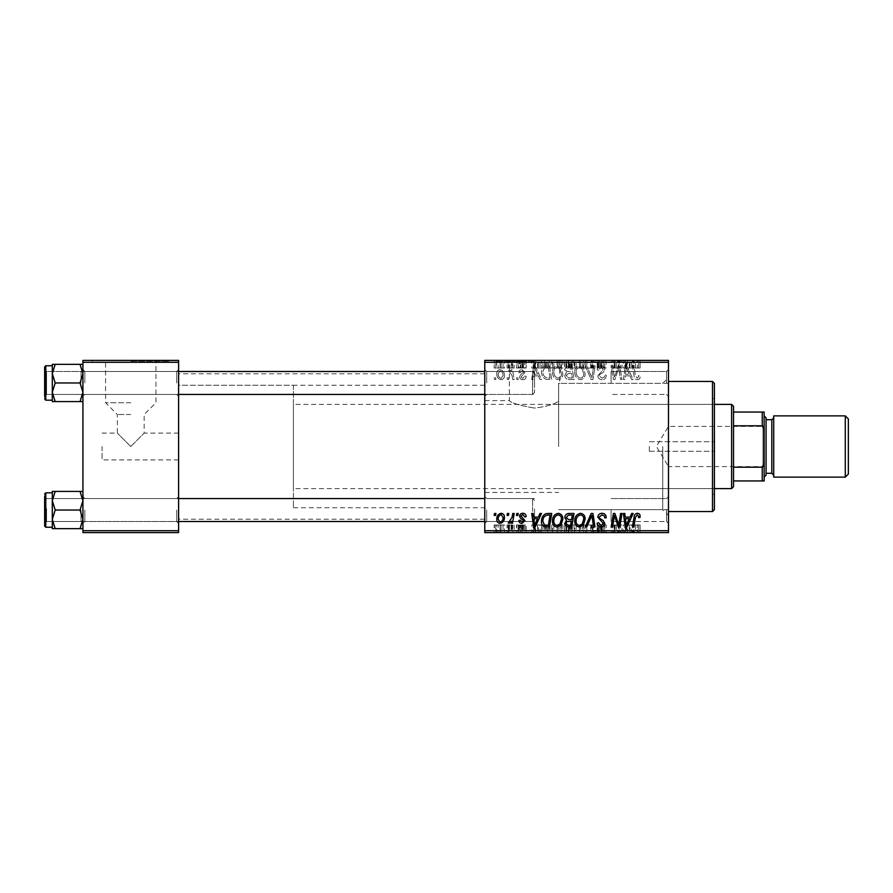 <?xml version="1.0" encoding="UTF-8"?>
<svg xmlns="http://www.w3.org/2000/svg" width="893" height="893" viewBox="0 0 893 893"><rect width="100%" height="100%" fill="white"/><g stroke="black" fill="none" stroke-linecap="round" stroke-linejoin="round"><path stroke-width="0.67" stroke-dasharray="4.46 3.35" d="M534.527 361.152L496.251 361.152L534.527 361.152M534.527 408.09C519.19 405.4 510.796 402.899 509.345 400.577C510.841 402.91 519.235 405.422 534.527 408.09C519.19 405.4 510.796 402.899 509.345 400.577C510.841 402.91 519.235 405.422 534.527 408.09C546.605 406.605 554.642 404.283 558.638 401.158L558.638 383.767C560.067 383.22 560.067 383.22 558.638 383.767C560.067 383.22 560.067 383.22 558.638 383.767L558.638 401.158C554.631 404.295 546.594 406.605 534.527 408.09M534.527 360.392L496.251 360.392L534.527 360.392M668.477 382.974L668.477 396.369L668.477 382.974M666.558 382.974L666.558 371.488L666.558 382.974M668.477 510.026L668.477 523.421L668.477 510.026M666.558 510.026L666.558 521.512L666.558 510.026M611.069 510.026L611.069 521.512L611.069 510.026M611.069 382.974L611.069 371.488L611.069 382.974M178.6 382.974L178.6 396.369L178.6 382.974M176.691 382.974L176.691 371.488L176.691 382.974M178.6 510.026L178.6 523.421L178.6 510.026M176.691 510.026L176.691 521.512L176.691 510.026M484.776 510.026L484.776 523.421L484.776 510.026M486.685 510.026L486.685 521.512L486.685 510.026M484.776 382.974L484.776 396.369L484.776 382.974M486.685 382.974L486.685 371.488L486.685 382.974M534.527 510.026L534.527 521.512L534.527 510.026M534.527 382.974L534.527 371.488L534.527 382.974M484.776 446.5L484.776 373.787L484.776 446.5M668.477 446.5L668.477 515.384L668.477 446.5M662.729 446.5L662.729 509.646L662.729 446.5M178.6 446.5L178.6 373.787L178.6 446.5M82.926 401.593L82.926 369.579L82.926 401.593L80.035 401.593L82.926 392.284L80.035 382.974L82.926 392.284L80.035 401.593L82.926 401.593L82.926 392.284L82.926 401.593L80.035 401.593L82.926 392.284L82.926 369.579L82.926 396.369L82.926 369.579L82.926 382.974L82.926 369.579L82.926 382.974L82.926 373.654L80.035 364.344L55.187 364.344L52.307 373.654L55.187 382.974L52.307 392.284L55.187 401.593L52.307 401.593L52.307 364.344L55.187 364.344L52.307 373.654L52.307 382.974L52.307 365.75L52.307 400.187L52.307 365.75L52.307 400.187L52.307 382.974L52.307 392.284L55.187 382.974L52.307 373.654L55.187 364.344L52.307 364.344L82.926 364.344L82.926 373.654L82.926 364.344L80.035 364.344L82.926 373.654L82.926 392.284L80.035 382.974L82.926 373.654L80.035 382.974L55.187 382.974L52.307 392.284L55.187 401.593L52.307 392.284L52.307 373.654L55.187 382.974L80.035 382.974L82.926 373.654L80.035 364.344L55.187 364.344M84.835 382.974L84.835 371.488L84.835 382.974M80.035 491.407L82.926 500.716L80.035 510.026L82.926 500.716L82.926 523.421L82.926 496.631L82.926 523.421L82.926 496.631L82.926 519.346L80.035 510.026L55.187 510.026L52.307 519.346L52.307 510.026L52.307 527.25L52.307 492.813L52.307 510.026L52.307 500.716L55.187 510.026L52.307 519.346L55.187 528.656L52.307 528.656L55.187 528.656L52.307 519.346L52.307 528.656L80.035 528.656L82.926 519.346L82.926 528.656L80.035 528.656L82.926 519.346L82.926 500.716L80.035 491.407L55.187 491.407L52.307 500.716L52.307 491.407L55.187 491.407L52.307 500.716L55.187 510.026L52.307 500.716L55.187 491.407L52.307 491.407L82.926 491.407L82.926 523.421L82.926 510.026L82.926 519.346L80.035 510.026L82.926 500.716L82.926 491.407L80.035 491.407L82.926 491.407L82.926 500.716L80.035 491.407L55.187 491.407M84.835 510.026L84.835 521.512L84.835 510.026M102.059 446.5L102.059 459.895L102.059 446.5M130.758 446.5L144.153 433.105L130.758 446.5L144.153 433.105L130.758 446.5L117.363 433.105L130.758 446.5M130.758 402.721L105.575 402.721L130.758 402.721M130.758 414.508L117.363 414.508L130.758 414.508M130.758 361.152L169.034 361.152L130.758 361.152M130.758 360.392L169.034 360.392L130.758 360.392M516.779 532.608L518.174 532.608L516.455 532.608L516.779 524.961L518.174 524.961L518.174 532.608M507.391 532.608L508.776 532.608L507.068 532.608L507.391 524.961L508.776 524.961L508.776 532.608L514.167 532.608L508.251 532.608L508.809 524.961L508.485 532.608M558.281 532.608L552.443 532.608L558.281 532.608L558.281 524.961L562.88 524.961L562.88 532.608M539.986 532.608L531.737 532.608L539.986 532.608L539.986 524.961L541.493 524.961L541.493 532.608L551.751 532.608L541.482 532.608L541.482 524.961L535.264 524.961L535.264 532.608M568.651 532.608L574.009 532.608L564.622 532.608L568.651 532.608L568.651 524.961L574.009 524.961L574.009 532.608M591.177 532.608L585.328 532.608L591.177 532.608L591.177 524.961L592.952 524.961L592.952 532.608M640.114 532.608L632.445 532.608L640.114 532.608L640.114 524.961L639.991 532.608M620.624 532.608L611.158 532.608L620.624 532.608L620.624 524.961L622.03 524.961L622.03 532.608M484.776 532.608L668.477 532.608L668.477 530.699L484.776 530.699L484.776 532.608M631.664 532.608L623.414 532.608L631.664 532.608L631.664 524.961L633.17 524.961L633.17 532.608M602.049 532.608L597.138 532.608L603.411 532.608L597.841 532.608L602.049 532.608L602.049 524.961L606.191 524.961L606.191 532.608M580.55 532.608L574.712 532.608L580.55 532.608L580.55 524.961L585.149 524.961L585.149 532.608M526.178 532.608L518.866 532.608L526.178 532.608L526.178 524.961L526.178 532.608M501.118 532.608L496.776 532.608L501.118 532.608L501.118 524.961L504.433 524.961L504.433 532.608M494.51 532.608L495.905 532.608L494.186 532.608L494.51 524.961L495.905 524.961L495.905 532.608M552.443 371.923C552.421 376.176 554.363 378.766 558.281 379.704C561.362 379.134 562.903 377.203 562.88 373.91L561.05 367.983L557.065 365.951C553.894 366.543 552.354 368.53 552.443 371.923C552.421 376.176 554.363 378.766 558.281 379.704C561.362 379.134 562.903 377.203 562.88 373.91L561.05 367.983L557.065 365.951C553.894 366.543 552.354 368.53 552.443 371.923M538.334 375.875L539.986 379.525L541.493 379.525L535.264 366.13L533.567 366.13L531.737 379.525L533.132 379.525L533.579 375.875L538.334 375.875L539.986 379.525L541.493 379.525L535.264 366.13L533.567 366.13L531.737 379.525L533.132 379.525L533.579 375.875L538.334 375.875M637.379 379.704C639.198 379.581 640.114 378.599 640.114 376.746L639.991 375.529L638.595 375.35L638.729 376.511L637.289 378.13L635.459 375.618L633.851 366.13L632.445 366.13L634.097 375.953C634.264 378.13 635.358 379.38 637.379 379.704C639.198 379.581 640.114 378.599 640.114 376.746L639.991 375.529L638.595 375.35L638.729 376.511L637.289 378.13L635.459 375.618L633.851 366.13L632.445 366.13L634.097 375.953C634.264 378.13 635.358 379.38 637.379 379.704M597.841 375.763C598.098 378.275 599.493 379.581 602.049 379.704C604.862 379.547 606.235 378.04 606.191 375.16L604.807 375.004L604.449 376.98L601.96 378.13L599.236 375.886L599.605 374.714L603.233 372.437L604.807 369.512C604.628 367.213 603.378 366.03 601.056 365.951C598.634 366.108 597.328 367.403 597.138 369.836L598.544 370.271L601.101 367.525L603.411 369.423L597.841 375.763C598.098 378.275 599.493 379.581 602.049 379.704C604.862 379.547 606.235 378.04 606.191 375.16L604.807 375.004L604.449 376.98L601.96 378.13L599.236 375.886L599.605 374.714L603.233 372.437L604.807 369.512C604.628 367.213 603.378 366.03 601.056 365.951C598.634 366.108 597.328 367.403 597.138 369.836L598.544 370.271L601.101 367.525L603.411 369.423L597.841 375.763M585.328 366.13L591.177 379.525L592.952 379.525L595.006 366.13L593.599 366.13L591.847 377.616L586.824 366.13L585.328 366.13L591.177 379.525L592.952 379.525L595.006 366.13L593.599 366.13L591.847 377.616L586.824 366.13L585.328 366.13M574.712 371.923C574.679 376.176 576.632 378.766 580.55 379.704C583.631 379.134 585.161 377.203 585.149 373.91L583.308 367.983L579.334 365.951C576.164 366.543 574.612 368.53 574.712 371.923C574.679 376.176 576.632 378.766 580.55 379.704C583.631 379.134 585.161 377.203 585.149 373.91L583.308 367.983L579.334 365.951C576.164 366.543 574.612 368.53 574.712 371.923M494.186 377.616L494.51 379.525L495.905 379.525L495.615 377.616L494.186 377.616L494.51 379.525L495.905 379.525L495.615 377.616L494.186 377.616M668.477 362.301L668.477 360.392L484.776 360.392L484.776 362.301L668.477 362.301L668.477 530.699M484.776 362.301L484.776 530.699M564.789 375.361C564.956 377.828 566.24 379.212 568.651 379.525L574.009 379.525L571.754 366.13L566.463 366.353L564.622 369.389L566.463 372.649L564.789 375.361C564.956 377.828 566.24 379.212 568.651 379.525L574.009 379.525L571.754 366.13L566.463 366.353L564.622 369.389L566.463 372.649L564.789 375.361M630.011 375.875L631.664 379.525L633.17 379.525L626.942 366.13L625.245 366.13L623.414 379.525L624.81 379.525L625.256 375.875L630.011 375.875L631.664 379.525L633.17 379.525L626.942 366.13L625.245 366.13L623.414 379.525L624.81 379.525L625.256 375.875L630.011 375.875M619.184 371.354L620.624 379.525L622.03 379.525L619.742 366.13L618.269 366.13L614.44 377.493L612.576 366.13L611.158 366.13L613.424 379.525L614.897 379.525L618.749 368.173L620.624 379.525L622.03 379.525L619.742 366.13L618.269 366.13L614.44 377.493L612.576 366.13L611.158 366.13L613.424 379.525L614.897 379.525L618.749 368.173L619.184 371.354M522.851 379.704C524.972 379.614 526.077 378.52 526.178 376.399L524.783 376.042L522.785 378.476L520.954 376.991L524.961 372.381L522.037 369.613C520.083 369.657 519.034 370.64 518.866 372.571L520.262 372.738L522.104 370.829L523.566 372.169L520.262 375.105L519.559 376.879C519.826 378.744 520.92 379.681 522.851 379.704C524.972 379.614 526.077 378.52 526.178 376.399L524.783 376.042L522.785 378.476L520.954 376.991L524.961 372.381L522.037 369.613C520.083 369.657 519.034 370.64 518.866 372.571L520.262 372.738L522.104 370.829L523.566 372.169L520.262 375.105L519.559 376.879C519.826 378.744 520.92 379.681 522.851 379.704M545.634 379.201L551.751 379.525L549.485 366.13L544.44 366.309C542.297 367.347 541.314 369.122 541.482 371.611C541.404 375.027 542.788 377.56 545.634 379.201L551.751 379.525L549.485 366.13L544.44 366.309C542.297 367.347 541.314 369.122 541.482 371.611C541.404 375.027 542.788 377.56 545.634 379.201M496.776 373.676C496.687 376.946 498.138 378.956 501.118 379.704C503.317 379.402 504.422 378.107 504.433 375.819C504.556 372.414 503.094 370.349 500.024 369.613C497.792 369.97 496.709 371.321 496.776 373.676C496.687 376.946 498.138 378.956 501.118 379.704C503.317 379.402 504.422 378.107 504.433 375.819C504.556 372.414 503.094 370.349 500.024 369.613C497.792 369.97 496.709 371.321 496.776 373.676M507.068 377.616L507.391 379.525L508.776 379.525L508.485 377.616L507.068 377.616L507.391 379.525L508.776 379.525L508.485 377.616L507.068 377.616M512.046 375.629L512.749 379.525L514.167 379.525L512.515 369.78L511.109 369.78L511.466 371.801L509.2 369.613L508.251 369.959L512.046 375.629L512.749 379.525L514.167 379.525L512.515 369.78L511.109 369.78L511.466 371.801L509.2 369.613L508.251 369.959L512.046 375.629M516.455 377.616L516.779 379.525L518.174 379.525L517.884 377.616L516.455 377.616L516.779 379.525L518.174 379.525L517.884 377.616L516.455 377.616M552.443 360.392L562.88 360.392L552.443 360.392L552.443 368.039L558.281 368.039L558.281 360.392M538.334 360.392L531.737 360.392L538.334 360.392L538.334 368.039L539.986 368.039L539.986 360.392M637.379 360.392L632.445 360.392L637.379 360.392L637.379 368.039L640.114 368.039L640.114 360.392M597.841 360.392L606.191 360.392L597.138 360.392L603.411 360.392L597.841 360.392L597.841 368.039L602.049 368.039L602.049 360.392M585.328 360.392L595.006 360.392L585.328 360.392L585.328 368.039L591.177 368.039L591.177 360.392M574.712 360.392L585.149 360.392L574.712 360.392L574.712 368.039L580.55 368.039L580.55 360.392M494.186 360.392L495.905 360.392L494.186 360.392L494.186 368.039L494.51 360.392M564.789 360.392L574.009 360.392L564.622 360.392L566.463 360.392L564.789 360.392L564.789 368.039L568.651 368.039L568.651 360.392M630.011 360.392L623.414 360.392L630.011 360.392L630.011 368.039L631.664 368.039L631.664 360.392M619.184 360.392L611.158 360.392L619.184 360.392L619.184 368.039L620.624 368.039L620.624 360.392M522.851 360.392L518.866 360.392L523.566 360.392L519.559 360.392L522.851 360.392L522.851 368.039L526.178 368.039L526.178 360.392L526.178 368.039L524.783 368.039L524.783 360.392M545.634 360.392L551.751 360.392L541.482 360.392L545.634 360.392L545.634 368.039L547.777 368.039L547.777 360.392M496.776 360.392L504.433 360.392L496.776 360.392L496.776 368.039L501.118 368.039L501.118 360.392M507.068 360.392L508.776 360.392L507.068 360.392L507.068 368.039L507.391 360.392M512.046 360.392L508.251 360.392L512.046 360.392L512.046 368.039L512.749 368.039L512.749 360.392M516.455 360.392L518.174 360.392L516.455 360.392L516.455 368.039L516.779 360.392M82.926 532.608L178.6 532.608L178.6 530.699L82.926 530.699L82.926 532.608M82.926 362.301L178.6 362.301L178.6 360.392L82.926 360.392L82.926 530.699M178.6 362.301L178.6 530.699M620.624 513.475L622.03 513.475L619.742 526.87L618.269 526.87L614.44 515.507L612.576 526.87L611.158 526.87L613.424 513.475L614.897 513.475L618.749 524.827L620.624 513.475M631.664 513.475L633.17 513.475L626.942 526.87L625.245 526.87L623.414 513.475L624.81 513.475L625.256 517.125L630.011 517.125L631.664 513.475M627.399 522.673L629.252 518.699L625.457 518.699L626.283 525.408L627.399 522.673M640.114 516.254L639.991 517.471L638.595 517.65L638.729 516.489L637.289 514.87L635.459 517.382L633.851 526.87L632.445 526.87L634.097 517.047C634.264 514.87 635.358 513.62 637.379 513.296C639.198 513.419 640.114 514.401 640.114 516.254M602.049 513.296C604.862 513.453 606.235 514.96 606.191 517.84L604.807 517.996L604.449 516.02L601.96 514.87L599.236 517.114L599.605 518.286L603.233 520.563L604.807 523.488C604.628 525.787 603.378 526.97 601.056 527.049C598.634 526.892 597.328 525.597 597.138 523.164L598.544 522.729L601.101 525.475L603.411 523.577L597.841 517.237C598.098 514.725 599.493 513.419 602.049 513.296M591.177 513.475L592.952 513.475L595.006 526.87L593.599 526.87L591.847 515.384L586.824 526.87L585.328 526.87L591.177 513.475M580.55 513.296C583.631 513.866 585.161 515.797 585.149 519.09L583.308 525.017L579.334 527.049C576.164 526.457 574.612 524.47 574.712 521.077C574.679 516.824 576.632 514.234 580.55 513.296M579.378 525.475L582.214 523.99L583.754 519.023C583.765 516.679 582.671 515.283 580.45 514.87C577.47 515.763 576.018 517.884 576.097 521.222C576.052 523.622 577.135 525.039 579.378 525.475M568.651 513.475L574.009 513.475L571.754 526.87L566.463 526.647L564.622 523.611L566.463 520.351L564.789 517.639C564.956 515.172 566.24 513.788 568.651 513.475M568.629 519.559L571.576 519.559L572.335 515.038L568.361 515.116L566.184 517.683L568.629 519.559M568.216 525.307L570.605 525.307L571.308 521.132L566.776 521.679L566.006 523.555L568.216 525.307M526.178 516.601L524.783 516.958L522.785 514.524L520.954 516.009L524.961 520.619L522.037 523.387C520.083 523.343 519.034 522.36 518.866 520.429L520.262 520.262L522.104 522.171L523.566 520.831L520.262 517.895L519.559 516.121C519.826 514.256 520.92 513.319 522.851 513.296C524.972 513.386 526.077 514.48 526.178 516.601M539.986 513.475L541.493 513.475L535.264 526.87L533.567 526.87L531.737 513.475L533.132 513.475L533.579 517.125L538.334 517.125L539.986 513.475M535.722 522.673L537.575 518.699L533.78 518.699L534.617 525.408L535.722 522.673M547.777 513.475L551.751 513.475L549.485 526.87L544.44 526.691C542.297 525.653 541.314 523.878 541.482 521.389C541.404 517.973 542.788 515.44 545.634 513.799L547.777 513.475M546.315 525.307L548.335 525.307L550.077 515.038L548.28 515.038C544.596 515.384 542.788 517.527 542.877 521.467L544.551 525.084L546.315 525.307M558.281 513.296C561.362 513.866 562.903 515.797 562.88 519.09L561.05 525.017L557.065 527.049C553.894 526.457 552.354 524.47 552.443 521.077C552.421 516.824 554.363 514.234 558.281 513.296M557.109 525.475L559.944 523.99L561.485 519.023C561.507 516.679 560.402 515.283 558.181 514.87C555.2 515.763 553.749 517.884 553.839 521.222C553.783 523.622 554.877 525.039 557.109 525.475M501.118 513.296C503.317 513.598 504.422 514.893 504.433 517.181C504.556 520.586 503.094 522.651 500.024 523.387C497.792 523.03 496.709 521.679 496.776 519.324C496.687 516.054 498.138 514.044 501.118 513.296M498.171 519.324L500.08 522.171C502.19 521.4 503.172 519.793 503.038 517.337L501.107 514.524C499.064 515.328 498.082 516.924 498.171 519.324M507.391 513.475L508.776 513.475L508.485 515.384L507.068 515.384L507.391 513.475M512.749 513.475L514.167 513.475L512.515 523.22L511.109 523.22L511.466 521.199L509.2 523.387L508.251 523.041L512.046 517.371L512.749 513.475M516.779 513.475L518.174 513.475L517.884 515.384L516.455 515.384L516.779 513.475M494.51 513.475L495.905 513.475L495.615 515.384L494.186 515.384L494.51 513.475M494.51 368.039L495.905 368.039L495.905 360.392M495.905 368.039L495.615 360.392M495.615 368.039L494.186 368.039M568.651 368.039L574.009 368.039L574.009 360.392M574.009 368.039L571.754 368.039L571.754 360.392M571.754 368.039L566.463 368.039L566.463 360.392L566.463 368.039L564.622 368.039L564.622 360.392M568.629 368.039L572.335 368.039L566.184 368.039L568.629 368.039L568.629 360.392L572.335 360.392L568.629 360.392M568.216 368.039L571.308 368.039L566.006 368.039L568.216 368.039L568.216 360.392L571.308 360.392L568.216 360.392M570.605 368.039L570.605 360.392M571.308 368.039L571.308 360.392M566.006 368.039L566.006 360.392M566.776 368.039L566.776 360.392M571.576 368.039L571.576 360.392M572.335 368.039L572.335 360.392M566.184 368.039L566.184 360.392M568.361 368.039L568.361 360.392L568.316 368.039M580.55 368.039L585.149 368.039L585.149 360.392M585.149 368.039L583.308 368.039L583.308 360.392M583.308 368.039L579.334 368.039L579.334 360.392M579.334 368.039L574.712 368.039M579.378 368.039L583.754 368.039L576.097 368.039L579.378 368.039L579.378 360.392L583.754 360.392L579.378 360.392M582.214 368.039L582.214 360.392M583.754 368.039L583.754 360.392M576.097 368.039L576.097 360.392M580.45 368.039L580.45 360.392M591.177 368.039L592.952 368.039L592.952 360.392M592.952 368.039L595.006 368.039L595.006 360.392M595.006 368.039L593.599 368.039L593.599 360.392M593.599 368.039L591.847 368.039L591.847 360.392M591.847 368.039L586.824 368.039L586.824 360.392M586.824 368.039L585.328 368.039M602.049 368.039L606.191 368.039L606.191 360.392M606.191 368.039L604.807 368.039L604.818 360.392M604.818 368.039L604.449 360.392M604.449 368.039L601.96 368.039L601.96 360.392M601.96 368.039L599.236 368.039L599.236 360.392M599.236 368.039L599.605 360.392M599.605 368.039L603.233 368.039L603.233 360.392M603.233 368.039L601.056 368.039L601.056 360.392M601.056 368.039L597.138 368.039L597.138 360.392L597.149 368.039L598.544 368.039L598.544 360.392L598.533 368.039L601.101 368.039L601.101 360.392M601.101 368.039L603.411 368.039L603.411 360.392M603.411 368.039L602.887 360.392M602.887 368.039L597.841 368.039M640.114 368.039L639.991 360.392M639.991 368.039L638.595 368.039L638.595 360.392M638.595 368.039L638.729 360.392M638.729 368.039L637.289 368.039L637.289 360.392M637.289 368.039L633.851 368.039L633.851 360.392M633.851 368.039L632.445 368.039L632.445 360.392M632.445 368.039L634.097 368.039L634.097 360.392M634.097 368.039L637.379 368.039M631.664 368.039L633.17 368.039L633.17 360.392M633.17 368.039L626.942 368.039L626.942 360.392M626.942 368.039L625.245 368.039L625.245 360.392L625.256 368.039L623.414 368.039L623.414 360.392M623.414 368.039L624.81 368.039L624.81 360.392M624.81 368.039L630.011 368.039M627.399 368.039L625.457 368.039L627.399 368.039L627.399 360.392L629.252 360.392L625.457 360.392L627.399 360.392M629.252 368.039L629.252 360.392M626.283 368.039L626.283 360.392M625.457 368.039L625.457 360.392M620.624 368.039L622.03 368.039L622.03 360.392M622.03 368.039L619.742 368.039L619.742 360.392M619.742 368.039L618.269 368.039L618.269 360.392M618.269 368.039L614.44 368.039L614.44 360.392M614.44 368.039L613.938 360.392M613.938 368.039L612.576 368.039L612.576 360.392M612.576 368.039L611.158 368.039L611.158 360.392M611.158 368.039L613.424 368.039L613.424 360.392M613.424 368.039L614.897 368.039L614.897 360.392M614.897 368.039L617.677 368.039L617.677 360.392M617.677 368.039L618.749 368.039L618.749 360.392M524.783 368.039L522.785 368.039L522.785 360.392M522.785 368.039L520.954 368.039L520.954 360.392M520.954 368.039L521.244 360.392M521.244 368.039L524.961 368.039L524.961 360.392M524.961 368.039L522.037 368.039L522.037 360.392M522.037 368.039L518.866 368.039L518.866 360.392M518.866 368.039L520.262 368.039L520.262 360.392L520.262 368.039L522.104 368.039L522.104 360.392M522.104 368.039L523.566 368.039L523.566 360.392M523.566 368.039L523.421 360.392M523.421 368.039L519.559 368.039L519.559 360.392M519.559 368.039L522.851 368.039M539.986 368.039L541.493 368.039L541.493 360.392L541.482 368.039L535.264 368.039L535.264 360.392M535.264 368.039L533.567 368.039L533.567 360.392L533.579 368.039L531.737 368.039L531.737 360.392M531.737 368.039L533.132 368.039L533.132 360.392M533.132 368.039L538.334 368.039M535.722 368.039L533.78 368.039L535.722 368.039L535.722 360.392L537.575 360.392L533.78 360.392L535.722 360.392M537.575 368.039L537.575 360.392M534.617 368.039L534.617 360.392M533.78 368.039L533.78 360.392M547.777 368.039L551.751 368.039L551.751 360.392M551.751 368.039L549.485 368.039L549.485 360.392M549.485 368.039L544.44 368.039L544.44 360.392M544.44 368.039L545.634 368.039M546.315 368.039L550.077 368.039L542.877 368.039L546.315 368.039L546.315 360.392L550.077 360.392L546.315 360.392M548.335 368.039L548.335 360.392M550.077 368.039L550.077 360.392M544.551 368.039L544.551 360.392M542.877 368.039L542.877 360.392M548.28 368.039L548.28 360.392M558.281 368.039L562.88 368.039L562.88 360.392M562.88 368.039L561.05 368.039L561.05 360.392M561.05 368.039L557.065 368.039L557.065 360.392M557.065 368.039L552.443 368.039M557.109 368.039L561.485 368.039L553.839 368.039L557.109 368.039L557.109 360.392L561.485 360.392L557.109 360.392M559.944 368.039L559.944 360.392M561.485 368.039L561.485 360.392M553.839 368.039L553.839 360.392M558.181 368.039L558.181 360.392M501.118 368.039L504.433 368.039L504.433 360.392M504.433 368.039L500.024 368.039L500.024 360.392M500.024 368.039L496.776 368.039M498.171 368.039L503.038 368.039L498.171 368.039L498.171 360.392L503.038 360.392L498.171 360.392M500.08 368.039L500.08 360.392M503.038 368.039L503.038 360.392M501.107 368.039L501.107 360.392M507.391 368.039L508.776 368.039L508.776 360.392L508.809 368.039L508.485 360.392M508.485 368.039L507.068 368.039M512.749 368.039L514.167 368.039L514.167 360.392M514.167 368.039L512.515 368.039L512.515 360.392M512.515 368.039L511.109 368.039L511.109 360.392M511.109 368.039L511.466 360.392M511.466 368.039L509.2 368.039L509.2 360.392M509.2 368.039L508.251 368.039L508.251 360.392M508.251 368.039L509.512 368.039L509.512 360.392M509.512 368.039L512.046 368.039M516.779 368.039L518.174 368.039L518.174 360.392M518.174 368.039L517.884 360.392M517.884 368.039L516.455 368.039M568.629 373.441L571.576 373.441L572.335 377.962L568.361 377.884L566.184 375.317L568.629 373.441L571.576 373.441L572.335 377.962L568.361 377.884L566.184 375.317L568.629 373.441M568.216 367.693L570.605 367.693L571.308 371.868L566.776 371.321L566.006 369.445L568.216 367.693L570.605 367.693L571.308 371.868L566.776 371.321L566.006 369.445L568.216 367.693M579.378 367.525L582.214 369.01L583.754 373.977C583.765 376.321 582.671 377.717 580.45 378.13C577.47 377.237 576.018 375.116 576.097 371.778C576.052 369.378 577.135 367.961 579.378 367.525L582.214 369.01L583.754 373.977C583.765 376.321 582.671 377.717 580.45 378.13C577.47 377.237 576.018 375.116 576.097 371.778C576.052 369.378 577.135 367.961 579.378 367.525M627.399 370.327L629.252 374.301L625.457 374.301L626.283 367.592L629.252 374.301L625.457 374.301L626.283 367.592L627.399 370.327M535.722 370.327L537.575 374.301L533.78 374.301L534.617 367.592L537.575 374.301L533.78 374.301L534.617 367.592L535.722 370.327M546.315 367.693L548.335 367.693L550.077 377.962L548.28 377.962C544.596 377.616 542.788 375.473 542.877 371.533L544.551 367.916L548.335 367.693L550.077 377.962L548.28 377.962C544.596 377.616 542.788 375.473 542.877 371.533L544.551 367.916L546.315 367.693M557.109 367.525L559.944 369.01L561.485 373.977C561.507 376.321 560.402 377.717 558.181 378.13C555.2 377.237 553.749 375.116 553.839 371.778C553.783 369.378 554.877 367.961 557.109 367.525L559.944 369.01L561.485 373.977C561.507 376.321 560.402 377.717 558.181 378.13C555.2 377.237 553.749 375.116 553.839 371.778C553.783 369.378 554.877 367.961 557.109 367.525M498.171 373.676L500.08 370.829C502.19 371.6 503.172 373.207 503.038 375.663L501.107 378.476C499.064 377.672 498.082 376.076 498.171 373.676L500.08 370.829C502.19 371.6 503.172 373.207 503.038 375.663L501.107 378.476C499.064 377.672 498.082 376.076 498.171 373.676M622.03 524.961L619.742 524.961L619.742 532.608M619.742 524.961L618.269 524.961L618.269 532.608M618.269 524.961L614.44 524.961L614.44 532.608M614.44 524.961L613.938 532.608M613.938 524.961L612.576 524.961L612.576 532.608M612.576 524.961L611.158 524.961L611.158 532.608M611.158 524.961L613.424 524.961L613.424 532.608M613.424 524.961L614.897 524.961L614.897 532.608M614.897 524.961L617.677 524.961L617.677 532.608M617.677 524.961L618.749 524.961L618.749 532.608M618.749 524.961L620.624 524.961M633.17 524.961L626.942 524.961L626.942 532.608M626.942 524.961L625.245 524.961L625.245 532.608L625.256 524.961L623.414 524.961L623.414 532.608M623.414 524.961L624.81 524.961L624.81 532.608M624.81 524.961L630.011 524.961L630.011 532.608M630.011 524.961L631.664 524.961M627.399 524.961L625.457 524.961L627.399 524.961L627.399 532.608L629.252 532.608L625.457 532.608L627.399 532.608M629.252 524.961L629.252 532.608M626.283 524.961L626.283 532.608M625.457 524.961L625.457 532.608M639.991 524.961L638.595 524.961L638.595 532.608M638.595 524.961L638.729 532.608M638.729 524.961L637.289 524.961L637.289 532.608M637.289 524.961L633.851 524.961L633.851 532.608M633.851 524.961L632.445 524.961L632.445 532.608M632.445 524.961L634.097 524.961L634.097 532.608M634.097 524.961L637.379 524.961L637.379 532.608M637.379 524.961L640.114 524.961M606.191 524.961L604.807 524.961L604.818 532.608M604.818 524.961L604.449 532.608M604.449 524.961L601.96 524.961L601.96 532.608M601.96 524.961L599.236 524.961L599.236 532.608M599.236 524.961L599.605 532.608M599.605 524.961L603.233 524.961L603.233 532.608M603.233 524.961L601.056 524.961L601.056 532.608M601.056 524.961L597.138 524.961L597.138 532.608L597.149 524.961L598.544 524.961L598.544 532.608L598.533 524.961L601.101 524.961L601.101 532.608M601.101 524.961L603.411 524.961L603.411 532.608M603.411 524.961L602.887 532.608M602.887 524.961L597.841 524.961L597.841 532.608M597.841 524.961L602.049 524.961M592.952 524.961L595.006 524.961L595.006 532.608M595.006 524.961L593.599 524.961L593.599 532.608M593.599 524.961L591.847 524.961L591.847 532.608M591.847 524.961L586.824 524.961L586.824 532.608M586.824 524.961L585.328 524.961L585.328 532.608M585.328 524.961L591.177 524.961M585.149 524.961L583.308 524.961L583.308 532.608M583.308 524.961L579.334 524.961L579.334 532.608M579.334 524.961L574.712 524.961L574.712 532.608M574.712 524.961L580.55 524.961M579.378 524.961L583.754 524.961L576.097 524.961L579.378 524.961L579.378 532.608L583.754 532.608L579.378 532.608M582.214 524.961L582.214 532.608M583.754 524.961L583.754 532.608M576.097 524.961L576.097 532.608M580.45 524.961L580.45 532.608M574.009 524.961L571.754 524.961L571.754 532.608M571.754 524.961L566.463 524.961L566.463 532.608L566.463 524.961L564.622 524.961L564.622 532.608M564.622 524.961L566.463 524.961L564.789 524.961L564.789 532.608M564.789 524.961L568.651 524.961M568.629 524.961L572.335 524.961L566.184 524.961L568.629 524.961L568.629 532.608L572.335 532.608L568.629 532.608M568.216 524.961L571.308 524.961L566.006 524.961L568.216 524.961L568.216 532.608L571.308 532.608L568.216 532.608M570.605 524.961L570.605 532.608M571.308 524.961L571.308 532.608M566.006 524.961L566.006 532.608M566.776 524.961L566.776 532.608M571.576 524.961L571.576 532.608M572.335 524.961L572.335 532.608M566.184 524.961L566.184 532.608M568.361 524.961L568.361 532.608L568.316 524.961M524.783 524.961L518.866 524.961L526.178 524.961L524.783 524.961L524.783 532.608M522.785 524.961L522.785 532.608M520.954 524.961L520.954 532.608M521.244 524.961L521.244 532.608M524.961 524.961L524.961 532.608M522.037 524.961L522.037 532.608M518.866 524.961L518.866 532.608M522.104 524.961L520.262 524.961L520.262 532.608L520.262 524.961L522.104 524.961L522.104 532.608M523.566 524.961L523.566 532.608M523.421 524.961L523.421 532.608M519.559 524.961L519.559 532.608M522.851 524.961L522.851 532.608M535.264 524.961L533.567 524.961L533.567 532.608L533.579 524.961L531.737 524.961L531.737 532.608M531.737 524.961L533.132 524.961L533.132 532.608M533.132 524.961L538.334 524.961L538.334 532.608M538.334 524.961L539.986 524.961M535.722 524.961L533.78 524.961L535.722 524.961L535.722 532.608L537.575 532.608L533.78 532.608L535.722 532.608M537.575 524.961L537.575 532.608M534.617 524.961L534.617 532.608M533.78 524.961L533.78 532.608M547.777 524.961L541.482 524.961L547.777 524.961L547.777 532.608M551.751 524.961L551.751 532.608M549.485 524.961L549.485 532.608M544.44 524.961L544.44 532.608M545.634 524.961L545.634 532.608M546.315 524.961L550.077 524.961L542.877 524.961L546.315 524.961L546.315 532.608L550.077 532.608L546.315 532.608M548.335 524.961L548.335 532.608M550.077 524.961L550.077 532.608M544.551 524.961L544.551 532.608M542.877 524.961L542.877 532.608M548.28 524.961L548.28 532.608M562.88 524.961L561.05 524.961L561.05 532.608M561.05 524.961L557.065 524.961L557.065 532.608M557.065 524.961L552.443 524.961L552.443 532.608M552.443 524.961L558.281 524.961M557.109 524.961L561.485 524.961L553.839 524.961L557.109 524.961L557.109 532.608L561.485 532.608L557.109 532.608M559.944 524.961L559.944 532.608M561.485 524.961L561.485 532.608M553.839 524.961L553.839 532.608M558.181 524.961L558.181 532.608M504.433 524.961L500.024 524.961L500.024 532.608M500.024 524.961L496.776 524.961L496.776 532.608M496.776 524.961L501.118 524.961M498.171 524.961L503.038 524.961L498.171 524.961L498.171 532.608L503.038 532.608L498.171 532.608M500.08 524.961L500.08 532.608M503.038 524.961L503.038 532.608M501.107 524.961L501.107 532.608M508.485 524.961L507.068 524.961L507.068 532.608M512.749 524.961L508.251 524.961L512.749 524.961L512.749 532.608M514.167 524.961L514.167 532.608M512.515 524.961L512.515 532.608M511.109 524.961L511.109 532.608M511.466 524.961L511.466 532.608M509.2 524.961L509.2 532.608M508.251 524.961L508.251 532.608M509.512 524.961L509.512 532.608M518.174 524.961L517.884 532.608M517.884 524.961L516.455 524.961L516.455 532.608M495.905 524.961L495.615 532.608M495.615 524.961L494.186 524.961L494.186 532.608M714.4 509.646L714.4 383.354M649.334 446.5L649.334 451.289L649.334 446.5M712.491 381.434L712.491 511.566M558.638 446.5L558.638 383.354L558.638 446.5M712.491 446.5L712.491 398.658L712.491 446.5M81.006 382.974L81.006 371.488L81.006 382.974M52.307 400.187L45.8 400.187L45.8 365.75L45.8 400.187L45.8 365.75L44.65 366.9L44.65 396.369L44.65 369.579L44.65 396.369L44.65 382.974L44.65 396.369L46.559 394.449L46.559 371.488L46.559 394.449L46.559 371.488L46.559 394.449L46.559 382.974L46.559 394.449L532.608 394.449L532.608 371.488L532.608 394.449L532.608 371.488L532.608 394.449L484.776 394.449M80.035 401.593L55.187 401.593M534.527 381.847L534.527 392.54L534.527 381.847M44.65 384.102L44.65 373.397L44.65 384.102M80.035 382.974L55.187 382.974M80.035 364.344L82.926 364.344L82.926 373.654L82.926 364.344M52.307 373.654L52.307 364.344L52.307 373.654M52.307 401.593L52.307 392.284L52.307 401.593M44.65 382.974L44.65 399.048L44.65 382.974M46.559 382.974L46.559 371.488L46.559 382.974M44.65 511.153L44.65 500.46L44.65 511.153M46.559 508.675L46.559 521.512L46.559 508.675M534.527 508.898L534.527 519.603L534.527 508.898M532.608 511.388L532.608 498.551L532.608 511.388M81.006 510.026L81.006 521.512L81.006 510.026M44.65 510.026L44.65 493.952L44.65 526.1L44.65 496.631L44.65 526.1L45.8 527.25L45.8 492.813L45.8 527.25L45.8 492.813L52.307 492.813L52.307 527.25L52.307 492.813M80.035 528.656L82.926 528.656L82.926 519.346L80.035 528.656L55.187 528.656L52.307 519.346L52.307 500.716L52.307 519.346L55.187 510.026L80.035 510.026L82.926 519.346L82.926 528.656L55.187 528.656M46.559 510.026L46.559 521.512L46.559 510.026M80.035 510.026L55.187 510.026M82.926 528.656L82.926 491.407M52.307 519.346L52.307 528.656L52.307 519.346M52.307 491.407L52.307 500.716L52.307 491.407M764.151 425.258L763.002 426.407L763.002 466.592L668.477 466.592L668.477 426.407L668.477 466.592L656.4 446.5L668.477 426.407L763.002 426.407L763.002 466.592L764.151 467.742L764.151 425.258L764.151 467.742M733.533 486.685L733.533 406.315M731.624 404.406L731.624 488.594M714.4 488.594L293.417 488.594L293.417 404.406L293.417 488.594M714.4 404.406L293.417 404.406M293.417 385.263L293.417 507.737L293.417 385.263L178.6 385.263L178.6 507.737L178.6 385.263L484.776 385.263M293.417 507.737L484.776 507.737M733.533 425.805L733.533 467.195L733.533 425.805L762.242 425.805L764.151 429.823L764.151 412.053L762.242 412.053L762.242 425.805M733.533 480.947L764.151 480.947L764.151 429.823M764.151 463.177L762.242 467.195L762.242 480.947M733.533 467.195L762.242 467.195M733.533 412.053L762.242 412.053M848.35 474.06L848.35 418.94M845.291 415.881L845.291 477.119M766.071 475.199L766.071 417.801M764.151 446.5L764.151 415.881L764.151 446.5M773.718 415.881L773.718 477.119M773.718 446.5L773.718 417.801L773.718 446.5M569.042 368.039L569.042 360.392M569.734 368.039L569.734 360.392M592.305 368.039L592.305 360.392M590.708 368.039L590.708 360.392M601.558 368.039L601.558 360.392M600.487 368.039L600.487 360.392M635.459 368.039L635.459 360.392M625.937 368.039L625.937 360.392M616.449 368.039L616.449 360.392M615.154 368.039L615.154 360.392M522.584 368.039L522.584 360.392M522.282 368.039L522.282 360.392M534.26 368.039L534.26 360.392M546.148 368.039L546.148 360.392M616.449 524.961L616.449 532.608M615.154 524.961L615.154 532.608M619.184 524.961L619.184 532.608M625.937 524.961L625.937 532.608M635.459 524.961L635.459 532.608M601.558 524.961L601.558 532.608M600.487 524.961L600.487 532.608M592.305 524.961L592.305 532.608M590.708 524.961L590.708 532.608M569.042 524.961L569.042 532.608M569.734 524.961L569.734 532.608M522.584 524.961L522.584 532.608M522.282 524.961L522.282 532.608M534.26 524.961L534.26 532.608M546.148 524.961L546.148 532.608M512.046 524.961L512.046 532.608M771.809 419.71L771.809 473.29M484.776 400.577L509.345 400.577L509.345 361.152M496.251 361.152L496.251 360.392M666.558 394.449L668.477 396.369L666.558 394.449L611.069 394.449L666.558 394.449M666.558 521.512L668.477 523.421L666.558 521.512L611.069 521.512L666.558 521.512M176.691 394.449L178.6 396.369L176.691 394.449L84.835 394.449L82.926 396.369L84.835 394.449L176.691 394.449M176.691 521.512L178.6 523.421L176.691 521.512L84.835 521.512L82.926 523.421L84.835 521.512L176.691 521.512M486.685 521.512L484.776 523.421L486.685 521.512L534.527 521.512L486.685 521.512M486.685 394.449L484.776 396.369L486.685 394.449L534.527 394.449L486.685 394.449M484.776 492.423L558.638 492.423M668.477 509.646L558.638 509.646L662.729 509.646L668.477 515.384M484.776 373.787L178.6 373.787M178.6 459.895L102.059 459.895M178.6 433.105L144.153 433.105L144.153 414.508L155.94 402.721L155.94 361.152M102.059 433.105L117.363 433.105L117.363 414.508L105.575 402.721L105.575 361.152M92.492 361.152L92.492 360.392M169.034 361.152L169.034 360.392M176.691 371.488L84.835 371.488L82.926 369.579L84.835 371.488L176.691 371.488L178.6 369.579L176.691 371.488M176.691 498.551L84.835 498.551L82.926 496.631L84.835 498.551L176.691 498.551L178.6 496.631L176.691 498.551M484.776 519.213L178.6 519.213M559.71 361.152L559.71 383.354L662.729 383.354L668.477 377.616M534.527 371.488L486.685 371.488L484.776 369.579L486.685 371.488L534.527 371.488M534.527 498.551L486.685 498.551L484.776 496.631L486.685 498.551L534.527 498.551M611.069 371.488L666.558 371.488L668.477 369.579L666.558 371.488L611.069 371.488M611.069 498.551L666.558 498.551L668.477 496.631L666.558 498.551L611.069 498.551M572.793 361.152L572.793 360.392M649.334 451.289L714.4 451.289L649.334 451.289M712.491 494.342L714.4 494.342M668.477 383.354L558.638 383.354M558.638 488.594L712.491 488.594M558.638 404.406L712.491 404.406M712.491 398.658L714.4 398.658M649.334 441.711L714.4 441.711L649.334 441.711M178.6 394.449L46.559 394.449L81.006 394.449L82.926 396.369L81.006 394.449L46.559 394.449L44.65 396.369M178.6 371.488L46.559 371.488L44.65 373.397L46.559 371.488L81.006 371.488L82.926 369.579L81.006 371.488L46.559 371.488L44.65 369.579L46.559 371.488L484.776 371.488M534.527 373.397L532.608 371.488L534.527 373.397M44.65 392.54L46.559 394.449L44.65 392.54M534.527 392.54L532.608 394.449L534.527 392.54M45.8 365.75L52.307 365.75M45.8 400.187L44.65 399.048M484.776 521.512L532.608 521.512L534.527 519.603L532.608 521.512L46.559 521.512L81.006 521.512L82.926 523.421L81.006 521.512L46.559 521.512L44.65 519.603L46.559 521.512L178.6 521.512M484.776 498.551L46.559 498.551L81.006 498.551L82.926 496.631L81.006 498.551L46.559 498.551L44.65 500.46L46.559 498.551L178.6 498.551M534.527 500.46L532.608 498.551L534.527 500.46M46.559 498.551L44.65 496.631L46.559 498.551M46.559 521.512L44.65 523.421L46.559 521.512M45.8 527.25L52.307 527.25M45.8 492.813L44.65 493.952"/><path stroke-width="1.34" d="M668.477 532.608L484.776 532.608L484.776 530.699L668.477 530.699L668.477 532.608M668.477 362.301L484.776 362.301L484.776 360.392L668.477 360.392L668.477 530.699M516.779 513.475L518.174 513.475L517.884 515.384L516.455 515.384L516.779 513.475M507.391 513.475L508.776 513.475L508.485 515.384L507.068 515.384L507.391 513.475M558.281 513.296C561.362 513.866 562.903 515.797 562.88 519.09L561.05 525.017L557.065 527.049C553.894 526.457 552.354 524.47 552.443 521.077C552.421 516.824 554.363 514.234 558.281 513.296M539.986 513.475L541.493 513.475L535.264 526.87L533.567 526.87L531.737 513.475L533.132 513.475L533.579 517.125L538.334 517.125L539.986 513.475M568.651 513.475L574.009 513.475L571.754 526.87L566.463 526.647L564.622 523.611L566.463 520.351L564.789 517.639C564.956 515.172 566.24 513.788 568.651 513.475M591.177 513.475L592.952 513.475L595.006 526.87L593.599 526.87L591.847 515.384L586.824 526.87L585.328 526.87L591.177 513.475M640.114 516.254L639.991 517.471L638.595 517.65L638.729 516.489L637.289 514.87L635.459 517.382L633.851 526.87L632.445 526.87L634.097 517.047C634.264 514.87 635.358 513.62 637.379 513.296C639.198 513.419 640.114 514.401 640.114 516.254M620.624 513.475L622.03 513.475L619.742 526.87L618.269 526.87L614.44 515.507L612.576 526.87L611.158 526.87L613.424 513.475L614.897 513.475L618.749 524.827L620.624 513.475M484.776 362.301L484.776 530.699M631.664 513.475L633.17 513.475L626.942 526.87L625.245 526.87L623.414 513.475L624.81 513.475L625.256 517.125L630.011 517.125L631.664 513.475M602.049 513.296C604.862 513.453 606.235 514.96 606.191 517.84L604.807 517.996L604.449 516.02L601.96 514.87L599.236 517.114L599.605 518.286L603.233 520.563L604.807 523.488C604.628 525.787 603.378 526.97 601.056 527.049C598.634 526.892 597.328 525.597 597.138 523.164L598.544 522.729L601.101 525.475L603.411 523.577L597.841 517.237C598.098 514.725 599.493 513.419 602.049 513.296M580.55 513.296C583.631 513.866 585.161 515.797 585.149 519.09L583.308 525.017L579.334 527.049C576.164 526.457 574.612 524.47 574.712 521.077C574.679 516.824 576.632 514.234 580.55 513.296M526.178 516.601L524.783 516.958L522.785 514.524L520.954 516.009L524.961 520.619L522.037 523.387C520.083 523.343 519.034 522.36 518.866 520.429L520.262 520.262L522.104 522.171L523.566 520.831L520.262 517.895L519.559 516.121C519.826 514.256 520.92 513.319 522.851 513.296C524.972 513.386 526.077 514.48 526.178 516.601M547.777 513.475L551.751 513.475L549.485 526.87L544.44 526.691C542.297 525.653 541.314 523.878 541.482 521.389C541.404 517.973 542.788 515.44 545.634 513.799L547.777 513.475M501.118 513.296C503.317 513.598 504.422 514.893 504.433 517.181C504.556 520.586 503.094 522.651 500.024 523.387C497.792 523.03 496.709 521.679 496.776 519.324C496.687 516.054 498.138 514.044 501.118 513.296M512.749 513.475L514.167 513.475L512.515 523.22L511.109 523.22L511.466 521.199L509.2 523.387L508.251 523.041L512.046 517.371L512.749 513.475M494.51 513.475L495.905 513.475L495.615 515.384L494.186 515.384L494.51 513.475M178.6 532.608L82.926 532.608L82.926 530.699L178.6 530.699L178.6 532.608M178.6 362.301L82.926 362.301L82.926 360.392L178.6 360.392L178.6 530.699M82.926 362.301L82.926 530.699M627.399 522.673L629.252 518.699L625.457 518.699L626.283 525.408L627.399 522.673M582.214 523.99L583.754 519.023C583.765 516.679 582.671 515.283 580.45 514.87C577.47 515.763 576.018 517.884 576.097 521.222C576.052 523.622 577.135 525.039 579.378 525.475L582.214 523.99M570.605 525.307L571.308 521.132L566.776 521.679L566.006 523.555L568.216 525.307L570.605 525.307M571.576 519.559L572.335 515.038L568.361 515.116L566.184 517.683L568.629 519.559L571.576 519.559M535.722 522.673L537.575 518.699L533.78 518.699L534.617 525.408L535.722 522.673M548.335 525.307L550.077 515.038L548.28 515.038C544.596 515.384 542.788 517.527 542.877 521.467L544.551 525.084L548.335 525.307M559.944 523.99L561.485 519.023C561.507 516.679 560.402 515.283 558.181 514.87C555.2 515.763 553.749 517.884 553.839 521.222C553.783 523.622 554.877 525.039 557.109 525.475L559.944 523.99M500.08 522.171C502.19 521.4 503.172 519.793 503.038 517.337L501.107 514.524C499.064 515.328 498.082 516.924 498.171 519.324L500.08 522.171M712.491 381.434L714.4 383.354L714.4 509.646L712.491 511.566L712.491 381.434L668.477 381.434M52.307 373.654L52.307 392.284L55.187 382.974L52.307 373.654L55.187 364.344L52.307 364.344L52.307 373.654M44.65 396.369L44.65 366.9L45.8 365.75L45.8 400.187L52.307 400.187M82.926 364.344L80.035 364.344L82.926 373.654L80.035 382.974L55.187 382.974M80.035 364.344L55.187 364.344M80.035 382.974L82.926 392.284L80.035 401.593L55.187 401.593L52.307 392.284L52.307 401.593L55.187 401.593M80.035 401.593L82.926 401.593M82.926 491.407L80.035 491.407L82.926 500.716L80.035 510.026L82.926 519.346L80.035 528.656L55.187 528.656L52.307 519.346L55.187 510.026L52.307 500.716L55.187 491.407L52.307 491.407L52.307 528.656L55.187 528.656M44.65 496.631L44.65 510.026L44.65 496.631M52.307 492.813L45.8 492.813L45.8 527.25L44.65 526.1L44.65 510.026M80.035 491.407L55.187 491.407M80.035 510.026L55.187 510.026M80.035 528.656L82.926 528.656M731.624 488.594L731.624 404.406L733.533 406.315L733.533 486.685L731.624 488.594L714.4 488.594M731.624 404.406L714.4 404.406M764.151 480.947L762.242 480.947L762.242 467.195L764.151 463.177L764.151 480.947M733.533 480.947L762.242 480.947M733.533 412.053L764.151 412.053L764.151 463.177M733.533 467.195L762.242 467.195M764.151 429.823L762.242 425.805L762.242 412.053M733.533 425.805L762.242 425.805M848.35 418.94L848.35 474.06L845.291 477.119L845.291 415.881L848.35 418.94M764.151 415.881L766.071 417.801L766.071 475.199L764.151 477.119M845.291 477.119L773.718 477.119L773.718 415.881L845.291 415.881M766.071 473.29L771.809 473.29L771.809 419.71L773.718 417.801M712.491 511.566L668.477 511.566M45.8 365.75L52.307 365.75M45.8 400.187L44.65 399.048M484.776 371.488L178.6 371.488M484.776 394.449L178.6 394.449M178.6 521.512L484.776 521.512M178.6 498.551L484.776 498.551M45.8 527.25L52.307 527.25M45.8 492.813L44.65 493.952M771.809 473.29L773.718 475.199M766.071 419.71L771.809 419.71"/></g></svg>
